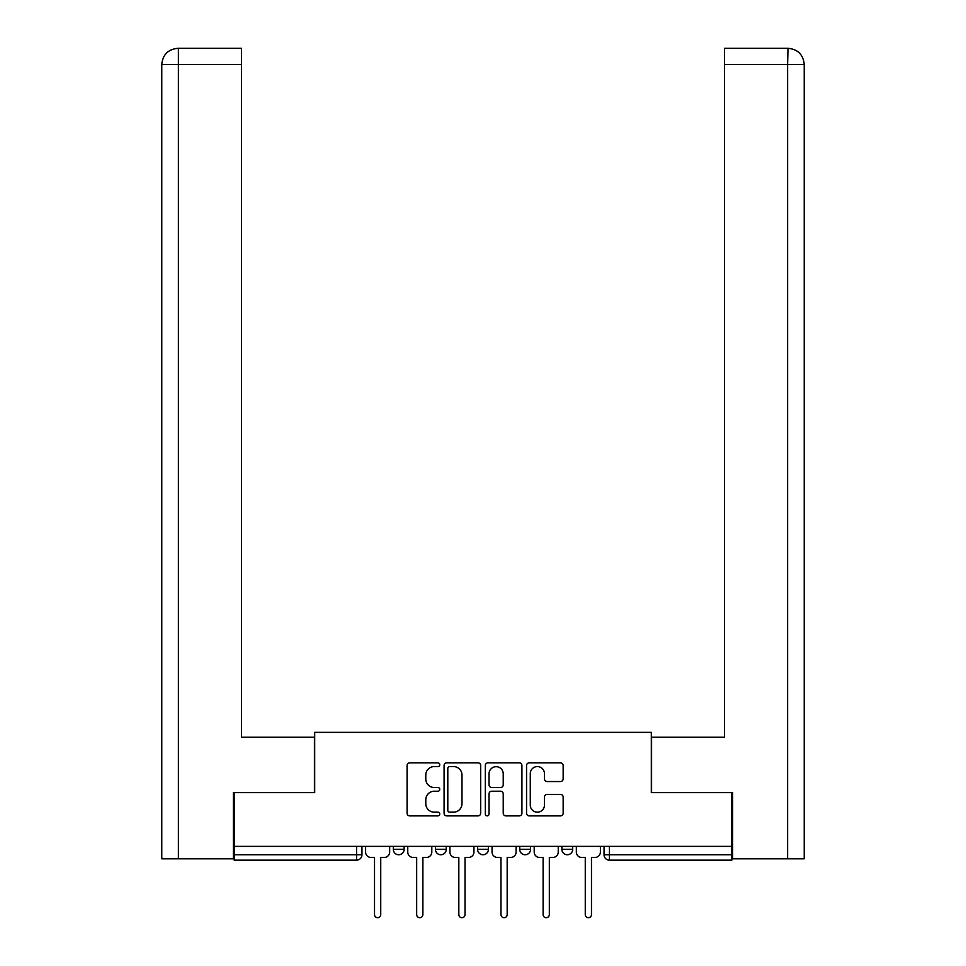 <?xml version="1.0" encoding="UTF-8"?>
<svg xmlns="http://www.w3.org/2000/svg" width="966" height="966" viewBox="0 0 966 966"><rect width="100%" height="100%" fill="white"/><g stroke="black" fill="none" stroke-linecap="round" stroke-linejoin="round"><path stroke-width="1.45" d="M439.772 764.71A1.86 1.86 0 0 0 437.924 762.85L409.741 762.85A2.657 2.657 0 0 0 407.084 765.507L407.084 813.239A2.657 2.657 0 0 0 409.741 815.884L437.924 815.884A1.86 1.86 0 0 0 439.772 814.036A1.86 1.86 0 0 0 437.924 812.177L434.277 812.177A8.489 8.489 0 0 1 425.789 803.688L425.789 799.715A8.489 8.489 0 0 1 434.277 791.226L437.924 791.226A1.86 1.86 0 0 0 439.772 789.367A1.86 1.86 0 0 0 437.924 787.519L434.277 787.519A8.489 8.489 0 0 1 425.789 779.031L425.789 775.046A8.489 8.489 0 0 1 434.277 766.569L437.924 766.569A1.86 1.86 0 0 0 439.772 764.71M519.744 846.373L519.744 849.343L530.551 849.343A5.398 5.398 0 0 1 525.142 854.753A5.398 5.398 0 0 1 519.744 849.343L519.744 846.373M560.497 781.542A2.657 2.657 0 0 0 563.154 778.898L563.154 765.507A2.657 2.657 0 0 0 560.497 762.85L529.211 762.85A2.657 2.657 0 0 0 526.555 765.507L526.555 813.239A2.657 2.657 0 0 0 529.211 815.884L560.497 815.884A2.657 2.657 0 0 0 563.154 813.239L563.154 797.059A2.657 2.657 0 0 0 560.497 794.414L547.106 794.414A2.657 2.657 0 0 0 544.462 797.059L544.462 805.089A7.088 7.088 0 0 1 537.362 812.177A7.088 7.088 0 0 1 530.274 805.089L530.274 773.657A7.088 7.088 0 0 1 537.362 766.569A7.088 7.088 0 0 1 544.462 773.657L544.462 778.898A2.657 2.657 0 0 0 547.106 781.542L560.497 781.542M178.384 858.798L161.769 858.798L161.769 64.505C162.747 54.664 168.132 49.266 177.961 48.3L241.476 48.3L241.476 64.505L178.384 64.505L178.384 858.798L233.361 858.798L233.361 792.615L314.687 792.615L314.687 732.361L651.313 732.361L651.313 792.615L731.83 792.615L731.83 846.373L234.17 846.373L234.17 854.753L361.96 854.753L361.96 846.373L361.96 854.753A5.398 5.398 0 0 1 356.563 860.151L234.17 860.151L234.17 854.753M234.17 792.615L234.17 846.373M480.682 765.507A2.657 2.657 0 0 0 478.025 762.85L446.739 762.85A2.657 2.657 0 0 0 444.082 765.507L444.082 813.239A2.657 2.657 0 0 0 446.739 815.884L478.025 815.884A2.657 2.657 0 0 0 480.682 813.239L480.682 765.507M487.975 762.85L519.261 762.85A2.657 2.657 0 0 1 521.918 765.507L521.918 813.239A2.657 2.657 0 0 1 519.261 815.884L505.87 815.884A2.657 2.657 0 0 1 503.226 813.239L503.226 793.883A2.657 2.657 0 0 0 500.569 791.226L491.682 791.226A2.657 2.657 0 0 0 489.038 793.883L489.038 814.036A1.86 1.86 0 0 1 487.178 815.884A1.86 1.86 0 0 1 485.318 814.036L485.318 765.507A2.657 2.657 0 0 1 487.975 762.85M604.04 846.373L604.04 854.753L731.83 854.753L731.83 860.151L609.437 860.151A5.398 5.398 0 0 1 604.04 854.753L604.04 846.373M731.83 846.373L731.83 854.753M572.693 846.373L572.693 849.343A5.398 5.398 0 0 1 567.296 854.753A5.398 5.398 0 0 1 561.886 849.343A5.398 5.398 0 0 0 567.296 854.753A5.398 5.398 0 0 0 572.693 849.343L572.693 846.373M561.886 846.373L561.886 849.343L572.693 849.343M530.551 846.373L530.551 849.343M488.398 846.373L488.398 849.343A5.398 5.398 0 0 1 483 854.753A5.398 5.398 0 0 1 477.602 849.343A5.398 5.398 0 0 0 483 854.753A5.398 5.398 0 0 0 488.398 849.343L477.602 849.343L477.602 846.373M435.449 846.373L435.449 849.343L446.256 849.343L446.256 846.373L446.256 849.343A5.398 5.398 0 0 1 440.858 854.753A5.398 5.398 0 0 1 435.449 849.343A5.398 5.398 0 0 0 440.858 854.753M393.307 846.373L393.307 849.343L404.114 849.343L404.114 846.373L404.114 849.343A5.398 5.398 0 0 1 398.704 854.753A5.398 5.398 0 0 1 393.307 849.343A5.398 5.398 0 0 0 398.704 854.753M356.563 846.373L356.563 860.151A5.398 5.398 0 0 0 361.96 854.753M449.649 766.569A1.86 1.86 0 0 0 447.801 768.417L447.801 810.317A1.86 1.86 0 0 0 449.649 812.177L453.501 812.177A8.489 8.489 0 0 0 461.99 803.688L461.99 775.046A8.489 8.489 0 0 0 453.501 766.569L449.649 766.569M503.226 773.79A7.088 7.088 0 0 0 496.126 766.702A7.088 7.088 0 0 0 489.038 773.79L489.038 784.863A2.657 2.657 0 0 0 491.682 787.519L500.569 787.519A2.657 2.657 0 0 0 503.226 784.863L503.226 773.79M365.607 846.373L365.607 852.048A5.398 5.398 0 0 0 371.016 857.458L374.53 857.458L374.53 914.597A3.103 3.103 0 0 0 377.634 917.7A3.103 3.103 0 0 0 380.737 914.597L380.737 857.458L384.251 857.458A5.398 5.398 0 0 0 389.66 852.048L389.66 846.373M407.761 846.373L407.761 852.048A5.398 5.398 0 0 0 413.158 857.458L416.672 857.458L416.672 914.597A3.103 3.103 0 0 0 419.775 917.7A3.103 3.103 0 0 0 422.891 914.597L422.891 857.458L426.404 857.458A5.398 5.398 0 0 0 431.802 852.048L431.802 846.373M449.902 846.373L449.902 852.048A5.398 5.398 0 0 0 455.312 857.458L458.826 857.458L458.826 914.597A3.103 3.103 0 0 0 461.929 917.7A3.103 3.103 0 0 0 465.032 914.597L465.032 857.458L468.546 857.458A5.398 5.398 0 0 0 473.944 852.048L473.944 846.373M314.421 792.615L314.421 737.227L241.476 737.227L241.476 64.505M177.986 48.3C168.12 49.266 162.723 54.676 161.769 64.505L161.769 696.703L161.769 64.505L178.384 64.505L178.384 48.3L241.476 48.3M651.579 792.615L651.579 737.227L724.524 737.227L724.524 48.3L788.002 48.3L787.616 64.505L724.524 64.505M804.231 858.798L804.231 696.703L804.231 858.798L732.639 858.798L732.639 792.615L731.83 792.615M787.616 858.798L787.616 64.505L804.231 64.505L804.231 696.703L804.231 64.505C803.253 54.664 797.868 49.266 788.039 48.3M492.056 846.373L492.056 852.048A5.398 5.398 0 0 0 497.454 857.458L500.968 857.458L500.968 914.597A3.103 3.103 0 0 0 504.071 917.7A3.103 3.103 0 0 0 507.174 914.597L507.174 857.458L510.688 857.458A5.398 5.398 0 0 0 516.098 852.048L516.098 846.373M534.198 846.373L534.198 852.048A5.398 5.398 0 0 0 539.596 857.458L543.109 857.458L543.109 914.597A3.103 3.103 0 0 0 546.225 917.7A3.103 3.103 0 0 0 549.328 914.597L549.328 857.458L552.842 857.458A5.398 5.398 0 0 0 558.239 852.048L558.239 846.373M576.34 846.373L576.34 852.048A5.398 5.398 0 0 0 581.749 857.458L585.263 857.458L585.263 914.597A3.103 3.103 0 0 0 588.366 917.7A3.103 3.103 0 0 0 591.47 914.597L591.47 857.458L594.984 857.458A5.398 5.398 0 0 0 600.393 852.048L600.393 846.373M609.437 846.373L609.437 860.151M161.769 64.505L161.769 696.703"/></g></svg>
